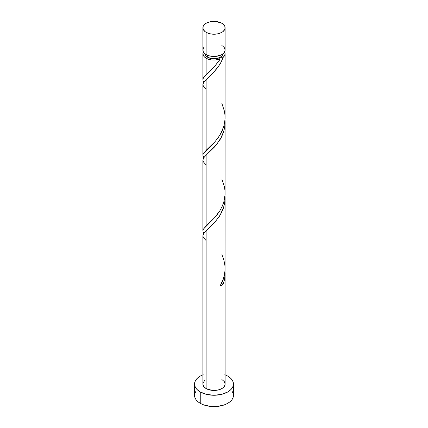 <?xml version="1.0" encoding="UTF-8"?>
<svg xmlns="http://www.w3.org/2000/svg" width="428" height="428" viewBox="0 0 428 428"><rect width="100%" height="100%" fill="white"/><g stroke="black" fill="none" stroke-linecap="round" stroke-linejoin="round"><path stroke-width="0.64" d="M203.733 47.599L203.097 48.803L203.097 51.307L203.733 52.51L206.141 54.591L206.141 32.357A11.117 6.415 180 0 1 202.883 27.815A11.117 6.415 180 0 1 209.747 21.887A11.117 6.415 180 0 1 221.859 23.278L216.167 21.523L209.747 21.887L206.141 23.278L203.733 25.359L203.097 26.563L203.097 29.067L204.761 31.383L206.141 32.357L209.747 33.748L214 34.235L218.253 33.748L221.859 32.357L223.239 31.383L224.903 29.067L224.903 26.563L224.267 25.359L221.859 23.278A11.117 6.415 180 0 1 225.117 27.815A11.117 6.415 180 0 1 218.253 33.748A11.117 6.415 180 0 1 206.141 32.357L206.141 54.591A11.117 6.415 0 0 0 218.253 55.982A11.117 6.415 0 0 0 225.117 50.055L224.267 47.599M205.108 53.682L205.782 55.651L207.714 57.315L207.714 55.346L207.714 57.315A8.892 5.136 0 0 0 220.286 57.315A8.892 5.136 0 0 0 222.881 53.912M225.117 374.81A19.453 11.23 180 0 1 227.755 376.084A19.453 11.23 180 0 1 233.453 384.028A19.453 11.23 180 0 1 221.442 394.402A19.453 11.23 180 0 1 200.245 391.968L200.245 403.31A19.453 11.23 0 0 0 221.442 405.744A19.453 11.23 0 0 0 233.453 395.37L233.078 393.177L231.971 391.074M220.955 283.935L223.266 284.112L224.54 279.457L225.096 274.658L225.021 271.117L224.791 277.986L223.266 284.112A11.117 6.415 180 0 1 220.136 285.92L223.518 278.553L225.058 270.555L225.117 197.902L224.636 203.305L223.726 207.082L220.174 215.049L214.936 222.186L206.141 230.799L206.141 388.565A11.117 6.415 0 0 0 218.253 389.956A11.117 6.415 0 0 0 225.117 384.028L224.903 385.28L223.239 387.591L221.859 388.565L218.253 389.956L211.833 390.32L206.141 388.565L206.141 230.799L203.733 233.437L202.883 235.716L202.883 384.028A11.117 6.415 0 0 0 206.141 388.565L203.733 386.484L202.883 384.028L203.097 382.776L204.761 380.46M225.112 273.262L225.117 384.028L224.267 381.567L221.859 379.486M206.141 240.627L203.461 237.567L202.904 236.058L203.107 234.576L205.67 231.248L213.315 223.951L218.954 216.985L221.362 212.898L223.266 208.484L224.54 203.83L225.096 199.031L225.021 195.489L225.117 197.902M219.323 60.348L220.136 59.032A11.117 6.415 180 0 1 206.141 58.219L206.141 74.713L213.84 67.314L219.323 60.348M203.953 157.836L202.926 155.733L203.097 154.15L206.141 150.346L206.141 79.544L213.315 72.696L218.954 65.73L221.362 61.643L223.266 57.229L224.791 55.223L225.058 53.04L224.663 51.868A11.117 6.415 180 0 1 225.117 53.682A11.117 6.415 180 0 1 223.266 57.229L220.757 62.772L217.515 67.768L213.267 72.744L206.141 79.544L206.141 150.346L215.086 141.561L218.253 137.559L221.169 132.819L224.047 125.511L225.075 119L225.117 53.682M225.075 194.628L225.117 122.269L224.636 127.678L223.726 131.455L220.174 139.421L214.936 146.558L206.141 155.171L206.141 225.973L214.546 217.799L219.912 210.662L222.234 206.248L223.801 202.005L225.075 194.628M203.043 231.842L202.899 230.612L203.364 229.205L206.141 225.973L206.141 155.171L216.21 145.055L221.362 137.27L223.266 132.857L224.54 128.197L225.096 123.403L225.021 119.856L225.117 122.269M203.043 80.587L202.899 79.357L203.364 77.95L206.141 74.713L206.141 58.219A11.117 6.415 180 0 1 202.883 53.682A11.117 6.415 180 0 1 203.337 51.868L202.883 53.682L203.733 56.138L204.761 57.25L207.596 58.93L211.02 59.867L214.792 60.086L220.136 59.032L214.685 66.394L203.461 77.778L202.904 79.287L203.107 80.769L203.83 82.042M203.953 82.208L203.166 80.903M206.141 89.372L203.461 86.306L202.904 84.803L203.107 83.321L204.049 81.753L206.141 79.544L203.733 82.181L202.883 84.455L202.883 155.257M203.953 233.463L203.166 232.163M206.141 164.999L203.461 161.934L202.904 160.43L203.107 158.949L204.049 157.381L206.141 155.171L203.733 157.809L202.883 160.088L202.883 230.89M205.119 53.912A8.892 5.136 0 0 0 207.714 57.315L212.267 58.716L217.403 58.427L221.394 56.533L222.218 55.651L222.892 53.682M219.714 57.882L220.286 57.315L223.266 57.229L221.747 56.94L220.286 57.315L219.639 58.155L220.136 59.032L219.708 57.903M196.029 391.074L194.922 393.177L194.547 395.37A19.453 11.23 0 0 0 200.245 403.31L200.245 391.968A19.453 11.23 180 0 1 194.547 384.028A19.453 11.23 180 0 1 202.883 374.81M203.193 374.687L200.245 376.084L197.827 377.785L196.029 379.727L194.922 381.835L194.547 384.028L194.922 386.216L196.029 388.324L197.827 390.266L200.245 391.968L206.558 394.402L214 395.258L221.442 394.402L227.755 391.968L230.173 390.266L231.971 388.324L233.078 386.216L233.453 384.028L233.078 381.835L231.971 379.727L230.173 377.785L227.755 376.084L224.807 374.687M194.547 384.028L194.547 395.37L194.922 397.559L196.029 399.666L197.827 401.608L200.245 403.31L203.193 404.706L210.207 406.386L214 406.6L217.793 406.386L224.807 404.706L227.755 403.31L230.173 401.608L231.971 399.666L233.078 397.559L233.453 395.37L233.453 384.028M202.883 27.815L202.883 50.055A11.117 6.415 0 0 0 206.141 54.591L209.747 55.982L216.167 56.346L221.859 54.591L224.267 52.51L225.117 50.055L225.117 27.815M223.239 46.486L221.859 45.518M221.276 283.866A2.226 1.284 180 0 1 223.266 284.112L220.136 285.92C226.075 275.83 226.647 265.424 221.859 254.708M221.859 103.453L224.54 111.515L225.096 116.314L224.893 121.135L223.951 125.869L222.33 130.412L220.136 134.66L217.531 138.549L214.685 142.021L203.461 153.406L202.904 154.915L203.107 156.397L203.83 157.67M221.859 179.081L224.54 187.143L225.096 191.942L224.893 196.762L223.951 201.497L222.33 206.039L220.136 210.292L217.531 214.177L214.685 217.649L203.461 229.039L202.904 230.542L203.107 232.024L203.83 233.303M202.883 79.629L202.883 53.682"/></g></svg>

